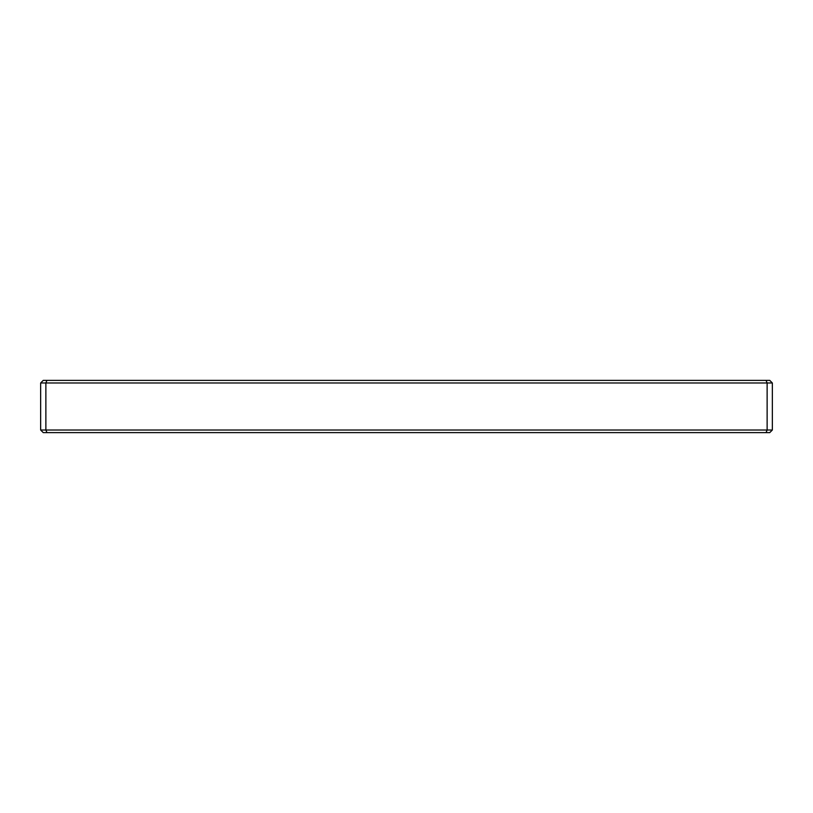 <?xml version="1.0" encoding="UTF-8"?>
<svg xmlns="http://www.w3.org/2000/svg" width="813" height="813" viewBox="0 0 813 813"><rect width="100%" height="100%" fill="white"/><g stroke="black" fill="none" stroke-linecap="round" stroke-linejoin="round"><path stroke-width="1.22" d="M772.35 382.984L772.35 430.016L767.126 430.016L767.126 382.984L45.874 382.984L45.874 430.016L767.126 430.016L766.039 432.628L43.262 432.628L40.65 430.016L40.65 382.984L43.262 380.372L769.738 380.372L772.35 382.984L767.126 382.984L766.039 380.372M772.35 430.016L769.738 432.628L766.039 432.628M40.65 430.016L45.874 430.016L46.961 432.628M46.961 380.372L45.874 382.984L40.65 382.984"/></g></svg>
